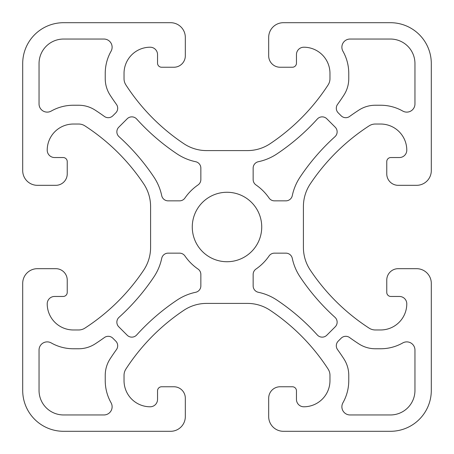 <?xml version="1.0" encoding="UTF-8"?>
<svg xmlns="http://www.w3.org/2000/svg" width="454" height="454" viewBox="0 0 454 454"><rect width="100%" height="100%" fill="white"/><g stroke="black" fill="none" stroke-linecap="round" stroke-linejoin="round"><path stroke-width="0.68" d="M253.15 168.116L253.15 179.557A6.538 6.538 0 0 0 255.977 184.943A51.075 51.075 0 0 1 269.057 198.023A6.538 6.538 0 0 0 274.443 200.85L285.884 200.85A6.538 6.538 0 0 0 292.285 195.657A53.118 53.118 0 0 1 300.094 177.071A216.558 216.558 0 0 1 334.984 136.671A6.538 6.538 0 0 0 335.222 127.194L326.806 118.778A6.538 6.538 0 0 0 317.329 119.016A216.558 216.558 0 0 1 276.929 153.906A53.118 53.118 0 0 1 258.343 161.715A6.538 6.538 0 0 0 253.15 168.116M170.613 431.3L63.56 431.3A40.86 40.86 0 0 1 22.7 390.44L22.7 283.387A14.71 14.71 0 0 1 37.41 268.677L55.797 268.677A11.441 11.441 0 0 1 67.237 280.118L67.237 292.376A4.086 4.086 0 0 1 63.151 296.462L54.571 296.462A7.355 7.355 0 0 0 47.216 303.817A26.15 26.15 0 0 0 73.366 329.967L78.678 329.967A11.441 11.441 0 0 0 84.898 328.129A204.3 204.3 0 0 0 143.714 270.119A40.86 40.86 0 0 0 150.592 247.43L150.592 206.57A40.86 40.86 0 0 0 143.714 183.881A204.3 204.3 0 0 0 84.898 125.872A11.441 11.441 0 0 0 78.678 124.033L73.366 124.033A26.15 26.15 0 0 0 47.216 150.183A7.355 7.355 0 0 0 54.571 157.538L63.151 157.538A4.086 4.086 0 0 1 67.237 161.624L67.237 173.882A11.441 11.441 0 0 1 55.797 185.323L37.41 185.323A14.71 14.71 0 0 1 22.7 170.613L22.7 63.56A40.86 40.86 0 0 1 63.56 22.7L170.613 22.7A14.71 14.71 0 0 1 185.323 37.41L185.323 55.797A11.441 11.441 0 0 1 173.882 67.237L161.624 67.237A4.086 4.086 0 0 1 157.538 63.151L157.538 54.571A7.355 7.355 0 0 0 150.183 47.216A26.15 26.15 0 0 0 124.033 73.366L124.033 78.678A11.441 11.441 0 0 0 125.872 84.898A204.3 204.3 0 0 0 183.881 143.714A40.86 40.86 0 0 0 206.57 150.592L247.43 150.592A40.86 40.86 0 0 0 270.119 143.714A204.3 204.3 0 0 0 328.129 84.898A11.441 11.441 0 0 0 329.967 78.678L329.967 73.366A26.15 26.15 0 0 0 303.817 47.216A7.355 7.355 0 0 0 296.462 54.571L296.462 63.151A4.086 4.086 0 0 1 292.376 67.237L280.118 67.237A11.441 11.441 0 0 1 268.677 55.797L268.677 37.41A14.71 14.71 0 0 1 283.387 22.7L390.44 22.7A40.86 40.86 0 0 1 431.3 63.56L431.3 170.613A14.71 14.71 0 0 1 416.59 185.323L398.203 185.323A11.441 11.441 0 0 1 386.763 173.882L386.763 161.624A4.086 4.086 0 0 1 390.849 157.538L399.429 157.538A7.355 7.355 0 0 0 406.784 150.183A26.15 26.15 0 0 0 380.634 124.033L375.322 124.033A11.441 11.441 0 0 0 369.102 125.872A204.3 204.3 0 0 0 310.286 183.881A40.86 40.86 0 0 0 303.408 206.57L303.408 247.43A40.86 40.86 0 0 0 310.286 270.119A204.3 204.3 0 0 0 369.102 328.129A11.441 11.441 0 0 0 375.322 329.967L380.634 329.967A26.15 26.15 0 0 0 406.784 303.817A7.355 7.355 0 0 0 399.429 296.462L390.849 296.462A4.086 4.086 0 0 1 386.763 292.376L386.763 280.118A11.441 11.441 0 0 1 398.203 268.677L416.59 268.677A14.71 14.71 0 0 1 431.3 283.387L431.3 390.44A40.86 40.86 0 0 1 390.44 431.3L283.387 431.3A14.71 14.71 0 0 1 268.677 416.59L268.677 398.203A11.441 11.441 0 0 1 280.118 386.763L292.376 386.763A4.086 4.086 0 0 1 296.462 390.849L296.462 399.429A7.355 7.355 0 0 0 303.817 406.784A26.15 26.15 0 0 0 329.967 380.634L329.967 375.322A11.441 11.441 0 0 0 328.129 369.102A204.3 204.3 0 0 0 270.119 310.286A40.86 40.86 0 0 0 247.43 303.408L206.57 303.408A40.86 40.86 0 0 0 183.881 310.286A204.3 204.3 0 0 0 125.872 369.102A11.441 11.441 0 0 0 124.033 375.322L124.033 380.634A26.15 26.15 0 0 0 150.183 406.784A7.355 7.355 0 0 0 157.538 399.429L157.538 390.849A4.086 4.086 0 0 1 161.624 386.763L173.882 386.763A11.441 11.441 0 0 1 185.323 398.203L185.323 416.59A14.71 14.71 0 0 1 170.613 431.3M261.731 227A34.731 34.731 0 0 1 209.635 257.077A34.731 34.731 0 0 1 209.635 196.923A34.731 34.731 0 0 1 261.731 227M168.116 200.85L179.557 200.85A6.538 6.538 0 0 0 184.943 198.023A51.075 51.075 0 0 1 198.023 184.943A6.538 6.538 0 0 0 200.85 179.557L200.85 168.116A6.538 6.538 0 0 0 195.657 161.715A53.118 53.118 0 0 1 177.071 153.906A216.558 216.558 0 0 1 136.671 119.016A6.538 6.538 0 0 0 127.194 118.778L118.778 127.194A6.538 6.538 0 0 0 119.016 136.671A216.558 216.558 0 0 1 153.906 177.071A53.118 53.118 0 0 1 161.715 195.657A6.538 6.538 0 0 0 168.116 200.85M118.778 326.806L127.194 335.222A6.538 6.538 0 0 0 136.671 334.984A216.558 216.558 0 0 1 177.071 300.094A53.118 53.118 0 0 1 195.657 292.285A6.538 6.538 0 0 0 200.85 285.884L200.85 274.443A6.538 6.538 0 0 0 198.023 269.057A51.075 51.075 0 0 1 184.943 255.977A6.538 6.538 0 0 0 179.557 253.15L168.116 253.15A6.538 6.538 0 0 0 161.715 258.343A53.118 53.118 0 0 1 153.906 276.929A216.558 216.558 0 0 1 119.016 317.329A6.538 6.538 0 0 0 118.778 326.806M348.763 380.634A44.946 44.946 0 0 1 342.94 402.76A8.172 8.172 0 0 0 350.051 414.956L390.44 414.956A24.516 24.516 0 0 0 414.956 390.44L414.956 350.051A8.172 8.172 0 0 0 402.76 342.94A44.946 44.946 0 0 1 380.634 348.763L375.322 348.763A30.236 30.236 0 0 1 358.881 343.899A223.096 223.096 0 0 1 349.591 337.543A6.538 6.538 0 0 0 341.141 338.219L338.219 341.141A6.538 6.538 0 0 0 337.543 349.591A223.096 223.096 0 0 1 343.899 358.881A30.236 30.236 0 0 1 348.763 375.322L348.763 380.634M39.044 350.051L39.044 390.44A24.516 24.516 0 0 0 63.56 414.956L103.949 414.956A8.172 8.172 0 0 0 111.06 402.76A44.946 44.946 0 0 1 105.237 380.634L105.237 375.322A30.236 30.236 0 0 1 110.101 358.881A223.096 223.096 0 0 1 116.457 349.591A6.538 6.538 0 0 0 115.781 341.141L112.859 338.219A6.538 6.538 0 0 0 104.409 337.543A223.096 223.096 0 0 1 95.119 343.899A30.236 30.236 0 0 1 78.678 348.763L73.366 348.763A44.946 44.946 0 0 1 51.24 342.94A8.172 8.172 0 0 0 39.044 350.051M115.781 112.859L112.859 115.781A6.538 6.538 0 0 1 104.409 116.457A223.096 223.096 0 0 0 95.119 110.101A30.236 30.236 0 0 0 78.678 105.237L73.366 105.237A44.946 44.946 0 0 0 51.24 111.06A8.172 8.172 0 0 1 39.044 103.949L39.044 63.56A24.516 24.516 0 0 1 63.56 39.044L103.949 39.044A8.172 8.172 0 0 1 111.06 51.24A44.946 44.946 0 0 0 105.237 73.366L105.237 78.678A30.236 30.236 0 0 0 110.101 95.119A223.096 223.096 0 0 0 116.457 104.409A6.538 6.538 0 0 1 115.781 112.859M338.219 112.859L341.141 115.781A6.538 6.538 0 0 0 349.591 116.457A223.096 223.096 0 0 1 358.881 110.101A30.236 30.236 0 0 1 375.322 105.237L380.634 105.237A44.946 44.946 0 0 1 402.76 111.06A8.172 8.172 0 0 0 414.956 103.949L414.956 63.56A24.516 24.516 0 0 0 390.44 39.044L350.051 39.044A8.172 8.172 0 0 0 342.94 51.24A44.946 44.946 0 0 1 348.763 73.366L348.763 78.678A30.236 30.236 0 0 1 343.899 95.119A223.096 223.096 0 0 1 337.543 104.409A6.538 6.538 0 0 0 338.219 112.859M253.15 274.443L253.15 285.884A6.538 6.538 0 0 0 258.343 292.285A53.118 53.118 0 0 1 276.929 300.094A216.558 216.558 0 0 1 317.329 334.984A6.538 6.538 0 0 0 326.806 335.222L335.222 326.806A6.538 6.538 0 0 0 334.984 317.329A216.558 216.558 0 0 1 300.094 276.929A53.118 53.118 0 0 1 292.285 258.343A6.538 6.538 0 0 0 285.884 253.15L274.443 253.15A6.538 6.538 0 0 0 269.057 255.977A51.075 51.075 0 0 1 255.977 269.057A6.538 6.538 0 0 0 253.15 274.443"/></g></svg>
